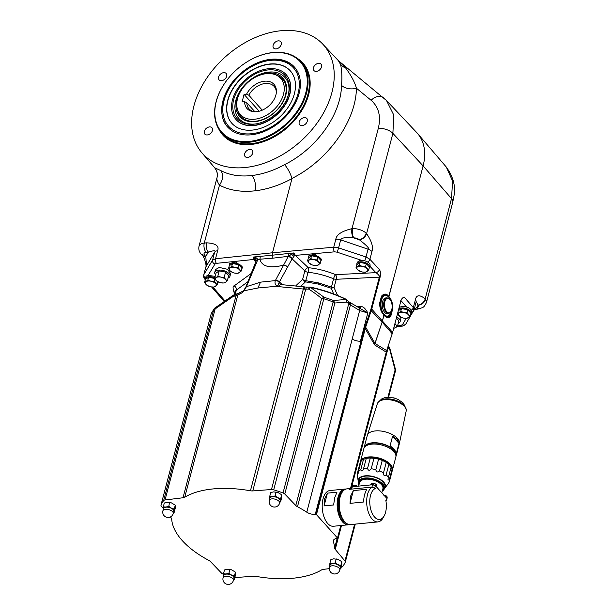 <?xml version="1.0" encoding="UTF-8"?>
<svg xmlns="http://www.w3.org/2000/svg" width="615" height="615" viewBox="0 0 615 615"><rect width="100%" height="100%" fill="white"/><g stroke="black" fill="none" stroke-linecap="round" stroke-linejoin="round"><path stroke-width="0.92" d="M388.603 313.458L387.173 313.596A7.857 4.097 -95.6 0 1 384.675 312.389A7.857 4.097 -95.6 0 1 382.284 303.795A7.857 4.097 -95.6 0 1 385.636 297.968L387.066 297.829A7.857 4.097 84.4 0 0 383.714 303.656A7.857 4.097 84.4 0 0 386.097 312.251A7.857 4.097 84.4 0 0 388.603 313.458C394.3 311.259 392.439 302.603 389.864 299.136L387.066 297.829M390.417 299.859A10.355 5.404 -95.6 0 0 388.688 297.076A10.355 5.404 84.4 0 0 381.438 300.258A10.355 5.404 84.4 0 0 384.121 314.496L384.175 314.665C383.476 314.672 387.927 319.546 390.725 314.611L392.316 308.553C392.808 301.05 388.434 295.853 388.788 297.068L388.703 296.868C389.787 298.252 386.412 290.534 381.454 296.207A5.612 3.928 -148.1 0 0 381.907 296.976L380.316 303.034C379.916 310.783 384.467 315.726 384.021 314.496L384.106 314.696C383.26 314.849 388.08 320.723 391.009 315.395A5.612 3.959 31.3 0 1 390.725 314.611A11.424 5.958 -95.6 0 0 392.316 308.553A5.612 1.238 2.8 0 0 392.747 308.768C393.339 300.85 388.419 295.377 388.765 296.93L388.642 296.907C389.48 297.337 385.305 291.856 381.907 296.976A11.424 5.958 84.4 0 0 380.316 303.034A5.612 1.268 -177.8 0 1 379.716 302.834C379.317 311.367 384.659 316.21 384.044 314.634L384.121 314.496A10.355 5.404 -95.6 0 0 391.494 310.821M386.504 100.537L416.747 132.586A56.088 39.037 138 0 1 417.631 133.563A56.088 39.037 138 0 1 423.105 165.896L388.788 297.068M414.272 309.038L416.609 307.685L418.1 305.186A6.734 4.997 -36.4 0 0 425.58 299.305L425.211 298.844C419.607 294.485 416.332 294.808 415.371 299.805L413.326 307.608L413.88 310.252A3.367 2.89 -149.3 0 1 413.611 310.898L413.611 310.898A3.367 2.89 -149.3 0 1 411.397 312.197M401.026 300.328L402.149 298.344L404.063 296.93L401.111 300.012L392.631 332.338L386.282 352.018L382.838 365.156M414.064 309.814L416.117 302.011A6.734 3.321 -165.3 0 0 415.371 299.805M217.625 250.736C219.378 245.923 215.665 243.286 206.502 242.833A6.734 3.613 -96.4 0 0 208.37 252.073L205.756 256.455A6.734 4.743 139 0 1 202.158 255.202C204.134 256.317 206.986 266.141 205.764 267.171L205.764 267.171A6.734 3.321 -165.3 0 1 205.948 266.733L214.65 252.173A6.734 3.321 14.7 0 1 217.625 250.736L215.527 258.731L212.559 260.145L214.65 252.173C216.288 250.32 214.189 250.29 208.37 252.073L206.14 252.327A4.49 2.214 -165.3 0 0 204.534 255.048L205.756 256.455C206.409 263.289 206.479 266.718 205.948 266.733L203.719 274.974C203.565 277.081 203.926 278.464 204.803 279.133L205.31 279.71M292.748 253.234L293.916 252.934L295.346 255.402A3.367 2.183 133.5 0 0 294.531 255.656L292.748 253.234L288.058 256.778A3.367 2.191 28.5 0 1 292.102 258.838L294.531 255.656L293.916 252.934L272.43 255.179L272.499 252.78L291.964 178.611C279.556 185.323 267.21 189.397 254.941 190.827C241.411 192.303 229.587 190.412 219.47 185.153C223.184 179.618 223.622 174.768 220.8 170.601C229.672 175.206 240.042 176.843 251.927 175.521A11.216 6.019 -96.5 0 1 254.941 190.827M353.64 237.867C340.695 236.76 341.217 239.404 340.687 239.896L368.039 249.175A6.734 3.321 14.7 0 1 371.944 251.489L369.899 259.284L365.994 256.978L368.039 249.175C370.076 249.014 367.224 245.908 359.483 239.85L353.64 237.867A6.734 3.359 -95.4 0 1 351.995 228.657L378.294 128.404C381.169 116.389 378.779 107.025 371.122 100.306L356.431 88.237C354.809 82.272 351.173 75.453 345.507 67.788A11.216 10.355 -20.9 0 1 340.602 64.529C341.902 70.779 342.201 77.713 341.517 85.316A11.216 6.65 -178.1 0 0 356.431 88.237C355.97 121.332 327.933 160.561 291.964 178.419L291.964 178.611M371.944 251.489C373.459 247.115 371.675 241.165 366.594 233.631L366.14 233.17A6.734 4.328 -46.8 0 1 359.268 239.727A4.49 2.214 -165.3 0 0 353.894 237.905A6.734 3.052 -92.1 0 1 352.703 228.611L351.995 228.657C341.917 231.071 336.528 234.592 335.828 239.227L333.737 247.199L272.499 252.78L215.527 258.731A3.367 1.822 -96 0 0 216.434 263.351L214.95 264.058L208.162 275.343L215.158 276.396M335.828 239.227A6.734 3.321 -165.3 0 1 340.687 239.896L338.596 247.853L333.737 247.199A3.367 1.691 -95.2 0 0 334.568 251.835L295.346 255.402L308.269 267.671C317.717 268.694 326.819 271.015 335.582 274.644L375.865 272.66C376.395 272.737 380.462 276.212 379.332 277.165L336.228 279.287A3.367 1.53 87.2 0 0 335.582 274.644A3.367 0.83 112.7 0 0 333.545 278.772A3.367 1.661 -165.3 0 0 336.228 279.287L334.053 287.582A3.367 1.661 14.7 0 1 331.37 287.067L318.539 282.915L305.863 280.717A3.367 1.661 14.7 0 1 302.634 279.364L295.992 285.606M369.884 266.226L375.865 272.66A3.367 2.314 -42.9 0 0 379.409 269.524C380.624 271.469 380.831 274.098 380.032 277.419L371.721 309.084L392.693 332.523L392.293 333.86L382.123 322.06L375.027 343.478L386.704 350.604L386.343 352.211L374.812 345.023A22.44 17.812 121.4 0 1 375.027 343.478L374.966 343.416A22.44 12.5 150.2 0 0 374.381 344.546L374.812 345.023M393.462 278.887L388.642 296.907M361.19 341.179L364.987 326.919L370.637 310.129L382.069 321.999A22.44 15.398 137.1 0 0 382.469 320.661L384.021 314.496M341.194 567.184L341.279 567.168A3.367 1.661 -165.3 0 0 342.678 566.53A96.755 47.739 14.7 0 0 345.261 562.21A3.367 1.661 -165.3 0 0 345.315 562.064A3.367 1.661 -165.3 0 0 344.969 560.995L335.237 549.395A5.612 2.768 14.7 0 1 334.622 548.057A83.579 41.236 14.7 0 0 333.407 541.807A7.857 3.875 14.7 0 1 333.353 540.593A7.857 3.875 14.7 0 1 336.836 538.433L337.489 538.025L316.456 514.624L315.234 514.401A7.857 3.875 14.7 0 1 306.777 512.187A83.579 41.236 14.7 0 0 297.483 506.737A5.612 2.768 14.7 0 1 295.792 505.507L284.783 494.03A3.367 1.661 -165.3 0 0 283.023 492.961L333.138 301.927A3.367 0.561 -69.8 0 0 333.368 300.435A95.971 47.355 -165.3 0 0 324.136 297.306L310.752 287.62M411.258 310.175A3.367 2.375 139 0 0 413.326 307.608L404.063 296.93L400.78 300.389M392.547 332.654L401.111 300.012M234.992 294.178L234.269 293.032C232.731 288.258 232.701 285.867 234.184 285.867L251.212 273.452M229.326 264.811L229.656 263.566L235.353 261.836L242.441 267.002L242.133 268.171A6.619 3.267 -165.3 0 0 236.56 263.328A6.619 3.267 -165.3 0 0 229.326 264.811A6.619 3.267 -165.3 0 0 229.326 265.672M228.011 278.088A7.857 3.875 -165.3 0 0 229.949 276.296L230.64 273.667L227.435 269.285L219.286 267.433L215.473 269.585L214.758 272.314A7.857 3.875 -165.3 0 0 215.573 274.82M208.162 275.343L207.885 275.405A6.619 3.267 -165.3 0 0 205.81 277.058L205.418 278.564A6.619 3.267 -165.3 0 0 205.418 279.425M217.841 282.623A6.619 3.267 -165.3 0 0 218.217 281.947M214.781 277.849A6.619 3.267 -165.3 0 0 205.418 278.564M213.828 278.303A5.051 2.491 -165.3 0 0 209.892 277.519M214.781 278.495L208.585 277.257L205.379 279.456L204.618 282.339L207.832 280.14L210.876 281.193L214.143 281.401L217.256 284.86L214.051 287.059L210.776 286.851A5.612 2.768 -165.3 0 0 211.145 286.913A5.612 2.768 -165.3 0 0 215.542 286.382A5.612 2.768 14.7 0 0 215.588 283.553A5.612 2.768 14.7 0 0 210.876 281.193A5.612 2.768 -165.3 0 0 206.117 281.662A5.612 2.768 14.7 0 0 206.063 284.484L204.618 282.339M217.256 284.86L217.818 281.762M208.585 277.257L207.832 280.14M214.866 278.649L214.143 281.401M209.108 286.375L206.063 284.484A5.612 2.768 14.7 0 0 209.131 286.382L209.077 286.367M210.776 286.851A5.612 2.768 14.7 0 1 209.131 286.382M253.172 257.062L260.091 256.386A3.367 1.814 -95.3 0 1 259.807 259.215L257.939 259.346L255.786 257.47L253.172 257.062L254.472 259.53A3.367 2.491 -36.9 0 0 253.726 259.461L253.172 257.062M292.286 258.669A3.367 2.014 -146.9 0 0 288.32 256.34L272.114 258.262L272.43 255.179L260.091 256.386M255.786 257.47A3.367 1.614 -52.3 0 0 255.363 260.053L254.472 259.53L254.195 257.116M255.363 260.053L256.132 261.029M257.67 260.137A3.367 2.076 21.5 0 0 256.063 261.16L256.14 260.898A3.367 2.322 12.1 0 1 257.939 259.346L246.431 286.675A3.367 1.707 -153 0 0 245.7 287.213L243.809 290.38A3.367 0.392 -144.3 0 1 243.871 290.357L242.279 292.725A83.579 41.236 -165.3 0 0 237.767 295.108L235.991 295.807A4.49 2.252 -101.5 0 1 237.382 293.793L235.107 294.331A3.367 2.468 -116.3 0 0 234.576 294.5A3.367 2.468 -116.3 0 0 234.338 294.639L233.262 295.285A3.367 0.723 -122.2 0 0 233.2 295.308L214.85 308.015A3.367 3.367 0 0 0 214.151 308.722A3.367 2.875 -143.7 0 1 214.82 308.1M223.429 574.218A96.755 47.739 14.7 0 1 223.291 574.172A3.367 1.661 -165.3 0 1 221.531 573.103L210.522 561.626A5.612 2.768 14.7 0 0 208.831 560.396A83.579 41.236 14.7 0 1 171.685 519.075A5.612 2.768 14.7 0 0 171.07 517.738L170.409 516.946M359.045 307.784A3.367 1.607 89.7 0 0 359.706 306.554L360.821 306.624C363.127 306.347 365.456 308.484 367.808 313.02L359.667 310.521L348.69 303.871A4.49 3.083 -45.1 0 0 348.128 301.15L346.76 299.789L346.906 302.096L334.898 302.995A3.367 1.661 -165.3 0 0 333.138 301.927A96.755 47.739 -165.3 0 0 323.828 298.767L273.713 489.801A3.367 1.661 -165.3 0 0 271.476 489.517L252.78 490.916A5.612 2.768 14.7 0 1 250.436 490.778A83.579 41.236 -165.3 0 0 184.746 497.22A5.612 2.768 14.7 0 1 183.009 497.758L165.035 499.964A3.367 1.661 -165.3 0 0 163.636 500.602L213.751 309.568A3.367 2.875 -143.7 0 1 214.151 308.722L211.322 313.458A3.367 3.367 0 0 0 211.114 314.034A3.367 1.661 -165.3 0 0 211.091 314.18M273.713 489.801A96.755 47.739 14.7 0 1 283.023 492.961M234.784 577.616A3.367 1.661 -165.3 0 0 234.83 577.608L253.534 576.217A5.612 2.768 14.7 0 1 255.878 576.355A83.579 41.236 -165.3 0 0 321.568 569.913A5.612 2.768 14.7 0 1 323.298 569.375L329.325 568.637M235.107 294.331L233.285 296.368L215.15 308.93A3.367 1.661 -165.3 0 0 213.751 309.568A96.755 47.739 -165.3 0 0 211.168 313.888L161.053 504.923A3.367 1.661 -165.3 0 0 160.999 505.069A3.367 1.661 -165.3 0 0 161.338 506.137L163.183 508.328M161.053 504.923A96.755 47.739 14.7 0 1 163.636 500.602M277.995 492.523L281.662 494.76L281.608 498.027L280.594 501.901L280.648 498.634L277.819 497.696L275.205 495.913L272.345 496.605L269.708 496.451L270.723 492.577L273.583 491.885L277.972 492.515A5.612 2.768 -165.3 0 0 277.972 492.515A5.612 2.768 -165.3 0 0 275.958 491.985A5.612 2.768 -165.3 0 0 275.897 491.969M338.142 559.45L341.832 561.695L341.779 564.962L340.756 568.837L340.818 565.577L337.981 564.632L335.375 562.848L332.515 563.54L329.878 563.386L330.893 559.512L333.753 558.82L338.165 559.458A5.612 2.768 -165.3 0 0 338.142 559.45A5.612 2.768 -165.3 0 0 336.128 558.92A5.612 2.768 -165.3 0 0 336.067 558.912M231.755 569.897L235.422 572.135L235.368 575.402L234.353 579.276L234.407 576.009L231.578 575.071L228.964 573.288L226.105 573.98L223.468 573.826L224.483 569.951L227.342 569.259L231.732 569.89A5.612 2.768 -165.3 0 0 231.732 569.89A5.612 2.768 -165.3 0 0 229.718 569.359A5.612 2.768 -165.3 0 0 229.656 569.352M171.562 502.947L175.252 505.199L175.198 508.459L174.183 512.341L174.237 509.074L171.408 508.128L168.794 506.345L165.935 507.037L163.298 506.883L164.313 503.009L167.172 502.317L171.585 502.955A5.612 2.768 -165.3 0 0 171.562 502.947A5.612 2.768 -165.3 0 0 169.548 502.417A5.612 2.768 -165.3 0 0 169.486 502.409M271.476 489.517L321.599 298.483L324.136 297.306L323.828 298.767A3.367 1.661 -165.3 0 0 321.599 298.483C316.594 294.37 312.266 291.241 308.622 289.096L304.087 289.111L277.926 286.559L280.517 284.691M288.058 256.778L275.343 280.609C274.567 282.969 275.182 284.837 277.18 286.206L277.926 286.559L277.934 285.491A3.367 2.014 120 0 0 277.18 286.206L257.916 287.997L244.024 290.764L242.279 292.725L243.209 291.026L237.382 293.793M183.009 497.758L235.991 295.807L233.285 296.368A3.367 0.723 -122.2 0 1 233.2 295.308L235.514 294.178M165.035 499.964L215.15 308.93L214.958 308.015M160.999 505.069L211.114 314.034A3.367 1.661 -165.3 0 1 211.168 313.888A3.367 2.914 -154.8 0 1 211.322 313.458M243.801 290.434L243.809 290.38A3.367 0.392 -144.3 0 0 244.024 290.764L246.431 286.675L260.522 282.147L257.916 287.997M300.82 286.29L305.455 281.862L308.069 272.284C316.879 273.229 325.373 275.389 333.545 278.772L331.193 288.212L318.255 284.061L305.455 281.862A3.367 2.552 -133 0 1 302.634 279.364L304.848 270.931A3.367 1.661 -165.3 0 0 308.069 272.284A3.367 0.815 96 0 0 308.269 267.671A3.367 2.183 133.5 0 0 304.848 270.931L292.102 258.838L279.172 282.346A3.367 2.345 -157.2 0 0 275.343 280.609L260.522 282.147M280.325 284.507A3.367 2.314 128.4 0 1 279.902 282.485L279.418 282.147A3.367 2.191 -151.3 0 0 275.597 280.063M279.172 282.346L277.934 285.491M279.902 282.485L282.508 284.553M308.376 257.055L308.676 255.917L314.411 254.08L321.507 259.199L321.184 260.414A6.619 3.267 -165.3 0 0 315.61 255.579A6.619 3.267 -165.3 0 0 308.376 257.055A6.619 3.267 -165.3 0 0 308.384 257.916M369.284 267.771A6.619 3.267 -165.3 0 0 369.661 267.071L370.053 265.557A6.619 3.267 14.7 0 0 367.009 261.675A6.619 3.267 14.7 0 0 359.975 260.414L357.238 262.236L356.854 263.712A6.619 3.267 -165.3 0 0 356.854 264.573M272.114 258.262L259.807 259.215C262.005 266.664 269.939 268.632 283.607 265.119A3.367 2.191 -151.5 0 1 287.566 267.187M315.733 514.371L361.166 341.179L361.889 341.433L365.671 327.203L371.721 309.084L371.022 308.83L379.332 277.165L380.032 277.419M297.483 506.737L350.389 305.063A4.49 1.684 -61.9 0 0 350.12 302.542L359.237 307.907A4.49 2.168 -57 0 1 359.667 310.521L352.203 338.988A7.857 3.875 14.7 0 1 352.203 338.988A7.857 3.875 -165.3 0 0 360.413 341.217L361.043 341.187L315.234 514.401M337.627 295.5L334.053 287.582L331.193 288.212L333.661 293.947M333.43 526.255A17.95 9.363 -95.6 0 1 324.197 517.407A17.95 9.363 -95.6 0 1 323.06 498.803A17.95 9.363 -95.6 0 1 329.924 490.532L344.877 489.063A17.95 9.363 -95.6 0 1 345.938 489.071L344.877 489.063A17.95 9.363 -95.6 0 0 338.012 497.343A17.95 9.363 -95.6 0 0 339.149 515.939A17.95 9.363 -95.6 0 0 348.382 524.787L333.43 526.255M306.777 512.187L352.218 338.996A7.857 3.875 -165.3 0 0 360.667 341.21M359.514 308.084A3.367 1.814 97.5 0 0 360.821 306.624M359.237 307.907L367.808 313.02L360.413 341.217M348.128 301.15L349.043 301.888A4.49 2.36 -55.5 0 1 349.551 304.556M347.037 300.128A3.367 2.791 149.8 0 0 346.122 299.52L333.368 300.435L334.898 302.995L284.783 494.03M295.792 505.507L348.69 303.871L346.906 302.096A3.367 2.806 -87.9 0 0 345.768 299.697M309.13 287.243L310.575 287.128C323.021 289.88 334.745 293.855 345.745 299.075L346.122 299.52C334.944 294.208 323.006 290.157 310.321 287.359A3.367 3.044 48.8 0 0 309.13 287.243L308.622 289.096A3.367 2.291 -58.8 0 1 310.744 287.805M252.78 490.916L305.693 289.211A4.49 2.314 -92.2 0 1 307.538 287.136L309.699 287.051M333.622 504.969L334.737 497.658L336.966 492.2L327.441 493.138L324.712 498.642L324.097 505.899L333.622 504.969M344.339 521.328A17.727 9.248 -95.6 0 1 344.269 521.251A17.727 9.248 -95.6 0 1 340.026 497.274A17.727 9.248 -95.6 0 1 341.533 493.338A17.727 9.248 -95.6 0 1 341.586 493.245M346.968 488.856A17.95 9.363 84.4 0 0 341.632 493.145A17.95 9.363 84.4 0 0 340.103 497.135A17.95 9.363 84.4 0 0 344.408 521.412A17.95 9.363 84.4 0 0 350.473 524.587L377.902 521.897A17.95 9.363 -95.6 0 1 368.677 513.041A17.95 9.363 -95.6 0 1 367.539 494.445A17.95 9.363 -95.6 0 1 371.898 487.111L349.036 489.356L351.027 488.456L346.968 488.856M351.273 489.14L352.318 486.734L372.705 484.735L371.898 487.111L375.25 488.541A15.706 8.195 84.4 0 0 371.183 510.796A15.706 8.195 84.4 0 0 384.26 515.724L383.237 517.607A17.95 9.363 -95.6 0 1 377.902 521.897M363.334 502.055L364.457 494.744L366.686 489.286L353.348 490.593L350.619 496.105L350.004 503.362L363.334 502.055M351.457 488.441L351.027 488.456M352.318 486.734L351.703 489.094M384.26 515.724A15.706 8.195 84.4 0 0 385.813 500.295L385.997 501.325M372.083 487.095L375.25 488.541M372.705 484.735L375.388 485.65L374.766 488.002M371.091 484.897A3.083 1.522 -165.3 0 1 375.965 486.111A3.083 1.522 -165.3 0 1 376.303 486.665L375.388 485.65M376.303 486.665L386.912 498.465L386.297 500.825M386.643 499.495A3.083 1.522 -165.3 0 0 387.012 498.896A3.083 1.522 -165.3 0 0 386.627 497.973A3.083 1.522 -165.3 0 0 385.997 497.45M382.269 491.116A13.461 6.642 -165.3 0 0 384.367 488.618A13.461 6.642 -165.3 0 0 382.884 484.205L382.668 483.959A13.461 6.642 -165.3 0 0 368.723 478.016A13.461 6.642 -165.3 0 0 358.33 481.783A13.461 6.642 -165.3 0 0 358.937 484.997M382.884 484.205L383.122 482.229M382.668 483.959L383.168 482.075A13.461 6.642 -165.3 0 0 369.223 476.133A13.461 6.642 -165.3 0 0 358.822 479.9L358.33 481.783A14.022 6.919 14.7 0 1 358.214 481.214A14.022 6.919 14.7 0 1 367.847 475.749A14.022 6.919 14.7 0 1 383.752 482.145A14.022 6.919 14.7 0 1 384.752 488.179A14.022 6.919 14.7 0 1 384.375 488.602L384.867 486.734A13.461 6.642 -165.3 0 0 383.383 482.314M358.214 481.214L357.284 475.003A16.544 8.164 14.7 0 1 357.369 473.281A16.544 8.164 14.7 0 1 357.423 473.096C357.876 474.565 358.214 473.996 358.445 471.39A16.544 8.164 14.7 0 1 360.79 469.783C361.643 471.651 362.55 471.367 363.503 468.93A16.544 8.164 14.7 0 1 367.524 468.538C368.423 470.79 369.653 470.867 371.206 468.761A16.544 8.164 14.7 0 1 375.827 469.683C376.403 472.212 377.625 472.627 379.493 470.929A16.544 8.164 14.7 0 1 383.476 472.927C383.445 475.541 384.329 476.187 386.143 474.849A16.544 8.164 14.7 0 1 387.427 476.102A16.544 8.164 14.7 0 1 388.419 477.386L388.273 477.878M360.959 461.788L360.175 462.603L357.423 473.096L358.168 473.258M371.206 468.761L373.958 458.267L370.276 458.044L367.524 468.538M370.276 458.044A16.544 8.164 -165.3 0 0 366.256 458.436L363.542 459.29L360.79 469.783M363.503 468.93L366.256 458.436M392.078 471.374A16.544 8.164 -165.3 0 0 392.132 471.182A16.544 8.164 -165.3 0 0 392.124 468.984L391.171 466.893A16.544 8.164 -165.3 0 0 390.487 465.962A16.544 8.164 -165.3 0 0 390.179 465.609A16.544 8.164 -165.3 0 0 388.895 464.356L386.228 462.434A16.544 8.164 -165.3 0 0 382.246 460.435L378.586 459.19A16.544 8.164 -165.3 0 0 373.958 458.267M364.657 458.844A15.875 7.834 14.7 0 1 364.757 458.805A15.875 7.834 14.7 0 1 389.756 465.101A15.875 7.834 14.7 0 1 390.048 465.44L390.487 465.962M363.542 459.29A16.544 8.164 -165.3 0 0 361.197 460.896L358.445 471.39M391.171 466.893L388.419 477.386C387.658 479.885 387.973 480.584 389.372 479.477A16.544 8.164 14.7 0 1 389.38 481.676A16.544 8.164 14.7 0 1 389.326 481.868L388.357 483.39M387.973 484.028L388.311 483.567M389.372 479.477L392.124 468.984M386.143 474.849L388.895 464.356M386.228 462.434L383.476 472.927M379.493 470.929L382.246 460.435M378.586 459.19L375.827 469.683M389.726 465.063A15.137 7.465 -165.3 0 0 389.287 464.548A15.137 7.465 -165.3 0 0 365.225 458.636M369.331 457.891A15.144 7.472 14.7 0 1 386.52 462.395M360.305 462.48A16.544 8.164 14.7 0 1 360.436 461.611A16.544 8.164 14.7 0 1 378.509 457.914A16.544 8.164 14.7 0 1 392.447 470.006A16.544 8.164 14.7 0 1 392.247 470.583M360.436 461.611L363.803 448.773A16.544 8.164 14.7 0 1 381.877 445.076A16.544 8.164 14.7 0 1 395.814 457.168L392.447 470.006M364.364 447.52A16.321 8.057 14.7 0 1 377.226 443.154A16.321 8.057 14.7 0 1 393.961 450.48A16.321 8.057 14.7 0 1 395.929 455.807M364.026 448.127A16.544 8.164 14.7 0 1 364.149 447.451A16.544 8.164 14.7 0 1 377.057 442.831A16.544 8.164 14.7 0 1 394.2 450.272A16.544 8.164 14.7 0 1 396.16 455.846A16.544 8.164 14.7 0 1 395.929 456.491M390.11 445.698L394.384 449.565L396.506 452.817L398.981 443.377L397.09 439.271L392.585 436.258L390.11 445.698M396.16 455.846L399.281 443.953A16.544 8.164 -165.3 0 0 399.327 443.761A16.544 8.164 -165.3 0 0 397.321 438.38A16.544 8.164 -165.3 0 0 375.327 430.923A16.544 8.164 -165.3 0 0 367.324 435.366A16.544 8.164 -165.3 0 0 367.27 435.558L364.149 447.451M398.981 443.377L392.585 436.258M393.17 397.797A3.475 1.714 14.7 0 1 395.253 398.343M372.875 483.221C375.188 483.536 376.395 484.274 376.503 485.443A2.829 1.399 -165.3 0 0 376.149 484.597A2.829 1.399 -165.3 0 0 372.782 483.305L372.552 483.928A2.944 1.453 14.7 0 0 371.791 484.005L372.021 483.375A2.829 1.399 -165.3 0 0 371.045 484.013L370.63 484.943M372.598 483.805L372.175 483.336M354.079 485.112L353.925 485.15A2.829 1.399 -165.3 0 1 357.107 486.265A2.606 1.284 -165.3 0 0 354.079 485.112L353.694 485.781A2.944 1.453 14.7 0 0 352.933 485.85L353.164 485.227A2.829 1.399 -165.3 0 0 352.187 485.858L351.542 487.326A3.083 1.522 -165.3 0 0 351.565 488.026M353.933 486.58A3.083 1.522 -165.3 0 0 351.542 487.326M353.74 485.658L353.164 485.227A2.606 1.284 -165.3 0 0 353.141 485.235M350.004 503.362L353.348 490.593M327.441 493.138L324.097 505.899M320.807 261.114A6.619 3.267 -165.3 0 0 321.184 260.414M319.316 258.623A5.051 2.491 -165.3 0 0 318.77 258.016M316.794 256.793A5.051 2.491 -165.3 0 0 312.858 256.009M320.223 263.351L320.976 260.468L317.863 257.009L311.551 255.748L308.338 257.946L307.585 260.829L310.79 258.631L313.842 259.684L317.109 259.891L320.223 263.351L317.009 265.549L313.742 265.342A5.612 2.768 -165.3 0 0 314.111 265.403A5.612 2.768 -165.3 0 0 318.509 264.873A5.612 2.768 14.7 0 0 318.555 262.044A5.612 2.768 14.7 0 0 313.842 259.684A5.612 2.768 -165.3 0 0 309.076 260.153A5.612 2.768 14.7 0 0 309.03 262.982L307.585 260.829M311.551 255.748L310.79 258.631M317.863 257.009L317.109 259.891M313.742 265.342A5.612 2.768 14.7 0 1 312.089 264.881L309.03 262.982A5.612 2.768 14.7 0 0 312.089 264.881L312.043 264.857M369.661 267.071A6.619 3.267 -165.3 0 0 364.088 262.228A6.619 3.267 -165.3 0 0 356.854 263.712M367.785 265.28A5.051 2.491 -165.3 0 0 367.24 264.673M365.264 263.451A5.051 2.491 -165.3 0 0 361.328 262.667M368.693 270.008L369.454 267.125L366.34 263.666L360.021 262.405L356.815 264.604L356.062 267.479L359.268 265.288L362.312 266.341L365.587 266.549L368.693 270.008L365.487 272.207L362.22 271.991A5.612 2.768 -165.3 0 0 362.589 272.061A5.612 2.768 -165.3 0 0 366.978 271.53A5.612 2.768 14.7 0 0 367.032 268.701A5.612 2.768 14.7 0 0 362.312 266.341A5.612 2.768 -165.3 0 0 357.553 266.802A5.612 2.768 14.7 0 0 357.507 269.631L356.062 267.479M360.021 262.405L359.268 265.288M366.34 263.666L365.587 266.549M360.544 271.522L357.507 269.631A5.612 2.768 14.7 0 0 360.567 271.53L360.521 271.515M362.22 271.991A5.612 2.768 14.7 0 1 360.567 271.53M246.961 285.575L245.7 287.213M389.28 347.267A3.367 1.93 146.1 0 0 389.141 346.991L389.995 348.928A3.367 1.199 163.1 0 1 389.679 349.681L387.673 346.968M235.868 291.31L235.553 292.225A3.367 1.814 -163.9 0 1 235.952 291.664L236.252 290.203C236.091 289.534 235.43 290.48 234.269 293.032L235.76 291.233M247.953 281.67L236.252 290.203C236.614 288.366 235.922 286.928 234.184 285.867M395.107 369.115L395.084 369.961A3.367 1.661 14.7 0 1 395.43 371.029A3.367 1.661 14.7 0 1 395.376 371.176M389.072 346.898L389.141 346.991A3.367 1.93 146.1 0 0 389.072 346.898L395.084 369.961L387.919 397.29M351.227 488.448L388.142 347.759A4.49 3.152 -38.8 0 0 388.226 346.307M281.662 494.76L280.648 498.634M279.879 502.14L280.594 501.901M269.708 496.451L269.647 499.718M275.958 491.985L275.205 495.913M279.971 501.786A5.612 2.768 -165.3 0 0 280.509 500.687A5.612 2.768 -165.3 0 0 277.819 497.696A5.612 2.768 -165.3 0 0 272.345 496.605A5.612 2.768 -165.3 0 0 269.57 498.504A5.612 2.768 -165.3 0 0 269.662 499.08M269.885 498.242A5.327 2.629 14.7 0 1 274.044 496.759A5.327 2.629 14.7 0 1 279.564 499.149A5.327 2.629 14.7 0 1 280.194 500.948L279.633 503.07A5.327 2.629 -165.3 0 0 279.002 501.279A5.327 2.629 -165.3 0 0 271.922 498.873A5.327 2.629 -165.3 0 0 269.324 500.372L269.885 498.242M341.832 561.695L340.818 565.577M340.049 569.075L340.756 568.837M329.878 563.386L329.817 566.653M336.128 558.92L335.375 562.848M340.141 568.721A5.612 2.768 -165.3 0 0 340.679 567.63A5.612 2.768 -165.3 0 0 337.981 564.632A5.612 2.768 -165.3 0 0 332.515 563.54A5.612 2.768 -165.3 0 0 329.74 565.439A5.612 2.768 -165.3 0 0 329.832 566.015M330.055 565.185A5.327 2.629 14.7 0 1 334.206 563.694A5.327 2.629 14.7 0 1 339.734 566.092A5.327 2.629 14.7 0 1 340.364 567.891L339.803 570.013A5.327 2.629 -165.3 0 0 339.173 568.214A5.327 2.629 -165.3 0 0 332.092 565.815A5.327 2.629 -165.3 0 0 329.494 567.307L330.055 565.185M235.422 572.135L234.407 576.009M233.639 579.515L234.353 579.276M223.468 573.826L223.406 577.093M229.718 569.359L228.964 573.288M233.731 579.161A5.612 2.768 -165.3 0 0 234.269 578.069A5.612 2.768 -165.3 0 0 231.578 575.071A5.612 2.768 -165.3 0 0 226.105 573.98A5.612 2.768 -165.3 0 0 223.33 575.878A5.612 2.768 -165.3 0 0 223.422 576.455M223.645 575.617A5.327 2.629 14.7 0 1 227.804 574.133A5.327 2.629 14.7 0 1 233.323 576.532A5.327 2.629 14.7 0 1 233.954 578.323L233.393 580.445A5.327 2.629 -165.3 0 0 232.762 578.654A5.327 2.629 -165.3 0 0 225.682 576.247A5.327 2.629 -165.3 0 0 223.084 577.746L223.645 575.617M175.252 505.199L174.237 509.074M173.468 512.579L174.183 512.341M163.298 506.883L163.236 510.15M169.548 502.417L168.794 506.345M173.561 512.218A5.612 2.768 -165.3 0 0 174.099 511.127A5.612 2.768 -165.3 0 0 171.408 508.128A5.612 2.768 -165.3 0 0 165.935 507.037A5.612 2.768 -165.3 0 0 163.16 508.943A5.612 2.768 -165.3 0 0 163.252 509.52M163.475 508.682A5.327 2.629 14.7 0 1 167.634 507.191A5.327 2.629 14.7 0 1 173.153 509.589A5.327 2.629 14.7 0 1 173.784 511.388L173.222 513.51A5.327 2.629 -165.3 0 0 172.592 511.711A5.327 2.629 -165.3 0 0 165.512 509.312A5.327 2.629 -165.3 0 0 162.913 510.804L163.475 508.682M241.757 268.87A6.619 3.267 -165.3 0 0 242.133 268.171M240.257 266.38A5.051 2.491 -165.3 0 0 239.712 265.765M237.736 264.55A5.051 2.491 -165.3 0 0 233.8 263.766M241.165 271.107L241.926 268.225L238.812 264.765L232.493 263.504L229.287 265.703L228.534 268.578L231.74 266.387L234.784 267.44L238.059 267.648L241.165 271.107L237.959 273.306L234.692 273.091A5.612 2.768 -165.3 0 0 235.061 273.16A5.612 2.768 -165.3 0 0 239.45 272.63A5.612 2.768 14.7 0 0 239.504 269.8A5.612 2.768 14.7 0 0 234.784 267.44A5.612 2.768 -165.3 0 0 230.025 267.902A5.612 2.768 14.7 0 0 229.979 270.731L228.534 268.578M232.493 263.504L231.74 266.387M238.812 264.765L238.059 267.648M233.016 272.622L229.979 270.731A5.612 2.768 14.7 0 0 233.039 272.63L232.993 272.614M234.692 273.091A5.612 2.768 14.7 0 1 233.039 272.63M229.949 276.296A7.857 3.875 -165.3 0 0 226.635 271.845A7.857 3.875 -165.3 0 0 218.586 270.108A7.857 3.875 -165.3 0 0 214.758 272.314M214.666 278.28L216.042 273.045L219.248 270.846L225.567 272.107L228.672 275.566L227.296 280.809L225.636 279.502A5.612 2.768 -165.3 0 0 220.923 277.142L217.871 276.089L216.157 277.603A5.612 2.768 -165.3 0 0 216.111 280.432A5.612 2.768 -165.3 0 0 219.171 282.331A5.612 2.768 -165.3 0 0 220.823 282.792L224.091 283.008L225.582 282.331A5.612 2.768 -165.3 0 0 225.636 279.502L224.191 277.35L220.923 277.142A5.612 2.768 -165.3 0 0 216.157 277.603L214.666 278.28L216.111 280.432L219.171 282.331M220.823 282.792A5.612 2.768 -165.3 0 0 221.192 282.862L221.192 282.862A5.612 2.768 -165.3 0 0 225.582 282.331L227.296 280.809M219.248 270.846L217.871 276.089M225.567 272.107L224.191 277.35M410.751 313.904A6.619 3.267 -165.3 0 0 411.127 313.204L411.527 311.697A6.619 3.267 14.7 0 0 408.475 307.808A6.619 3.267 14.7 0 0 401.449 306.547L399.258 307.485M398.228 323.329A7.857 3.875 -165.3 0 0 400.173 321.537L400.888 318.801L400.619 317.071L397.528 313.619L400.734 311.421L403.786 312.474L407.053 312.681L410.159 316.141L406.953 318.339L403.686 318.132A5.612 2.768 -165.3 0 0 404.055 318.193A5.612 2.768 -165.3 0 0 408.445 317.663A5.612 2.768 14.7 0 0 408.498 314.834A5.612 2.768 14.7 0 0 403.786 312.474A5.612 2.768 -165.3 0 0 399.02 312.943A5.612 2.768 14.7 0 0 398.974 315.764A5.612 2.768 14.7 0 0 402.033 317.663L400.642 317.079M398.143 314.672L397.474 314.288M411.127 313.204A6.619 3.267 -165.3 0 0 406.515 308.661A6.619 3.267 -165.3 0 0 398.866 308.976M409.259 311.413A5.051 2.491 -165.3 0 0 408.714 310.806M406.73 309.583A5.051 2.491 -165.3 0 0 402.802 308.799M410.159 316.141L410.92 313.258L407.807 309.799L401.495 308.538L398.435 310.637M401.495 308.538L400.734 311.421M407.807 309.799L407.053 312.681M403.686 318.132A5.612 2.768 14.7 0 1 402.033 317.663L401.987 317.648M400.173 321.537A7.857 3.875 -165.3 0 0 396.752 317.033M396.467 318.116L398.889 320.807L397.513 326.05L395.852 324.743A5.612 2.768 -165.3 0 0 394.938 323.944M393.808 328.264L395.799 327.572A5.612 2.768 -165.3 0 0 395.852 324.743L395.022 323.644M393.823 328.202A5.612 2.768 -165.3 0 0 395.799 327.572L397.513 326.05M364.987 326.919L365.671 327.203L374.966 343.416L382.123 322.06A22.44 15.821 139 0 0 382.522 320.723L384.106 314.696A5.612 0.992 169 0 1 384.175 314.665M359.483 239.85A6.734 4.574 -42.1 0 0 366.594 233.631L392.893 133.378L393.777 115.051L386.497 100.529L338.373 60.654L345.507 67.788M291.964 178.419C290.395 173.299 287.951 168.695 284.622 164.612C273.66 170.601 262.759 174.237 251.927 175.521M341.517 85.316C341.133 114.475 316.364 148.999 284.622 164.612M201.843 152.766A81.295 56.572 -42 0 0 244.993 167.534A81.295 56.572 -42 0 0 320.784 117.58A81.295 56.572 -42 0 0 322.744 44.096A81.295 56.572 -42 0 0 280.878 30.75A81.295 56.572 -42 0 0 205.802 79.589A81.295 56.572 -42 0 0 201.843 152.766L214.704 167.787L220.8 170.601M278.226 40.859A4.766 3.321 -42 0 0 273.798 43.757A4.766 3.321 -42 0 0 273.629 48.062A4.766 3.321 -42 0 0 276.12 48.885A4.766 3.321 -42 0 0 280.548 45.987A4.766 3.321 -42 0 0 280.717 41.689A4.766 3.321 -42 0 0 278.226 40.859M318.532 63.345A4.766 3.321 -42 0 0 314.111 66.243A4.766 3.321 -42 0 0 313.934 70.541A4.766 3.321 -42 0 0 316.433 71.371A4.766 3.321 -42 0 0 320.853 68.473A4.766 3.321 -42 0 0 321.03 64.168A4.766 3.321 -42 0 0 318.532 63.345M304.294 117.611A4.766 3.321 -42 0 0 299.874 120.509A4.766 3.321 -42 0 0 299.697 124.814A4.766 3.321 -42 0 0 302.196 125.637A4.766 3.321 -42 0 0 306.616 122.739A4.766 3.321 -42 0 0 306.793 118.441A4.766 3.321 -42 0 0 304.294 117.611M249.752 149.399A4.766 3.321 -42 0 0 245.324 152.297A4.766 3.321 -42 0 0 245.154 156.602A4.766 3.321 -42 0 0 247.645 157.425A4.766 3.321 -42 0 0 252.073 154.526A4.766 3.321 -42 0 0 252.242 150.229A4.766 3.321 -42 0 0 249.752 149.399M209.438 126.921A4.766 3.321 -42 0 0 205.018 129.819A4.766 3.321 -42 0 0 204.841 134.116A4.766 3.321 -42 0 0 207.34 134.939A4.766 3.321 -42 0 0 211.76 132.041A4.766 3.321 -42 0 0 211.937 127.743A4.766 3.321 -42 0 0 209.438 126.921M223.675 72.647A4.766 3.321 -42 0 0 219.255 75.545A4.766 3.321 -42 0 0 219.078 79.85A4.766 3.321 -42 0 0 221.577 80.673A4.766 3.321 -42 0 0 225.997 77.774A4.766 3.321 -42 0 0 226.174 73.469A4.766 3.321 -42 0 0 223.675 72.647M340.602 64.529L338.411 60.693L322.744 44.096M378.294 128.404A11.216 5.535 14.7 0 1 392.893 133.378L423.105 165.896L451.51 198.591A11.216 5.535 -165.3 0 1 452.74 202.266L454.001 195.793C455.792 186.307 453.224 176.72 446.282 167.034L452.602 181.041L451.51 198.591L425.211 298.844A6.734 4.789 -41.8 0 1 418.085 305.04L416.201 301.727M416.463 307.761A6.734 3.575 82.8 0 0 418.677 308.738L418.677 308.738A6.734 3.575 82.8 0 0 418.923 308.684M418.085 305.04L418.1 305.186A4.49 2.214 -165.3 0 1 416.609 307.685A6.734 3.936 80.5 0 0 419.199 308.661C423.135 307.277 423.658 308.153 426.441 302.511A11.216 5.535 -165.3 0 0 425.58 299.305M206.502 242.833L204.272 243.086L219.47 185.153C217.549 182.209 216.695 179.849 216.911 178.058A11.216 5.535 -165.3 0 0 216.818 178.35L216.911 178.058A11.216 11.208 98.9 0 0 214.451 167.38M247.015 61.869A53.29 37.085 138 0 1 247.076 61.831A53.29 37.085 138 0 1 300.95 61.723A53.29 37.085 138 0 1 306.562 92.911A53.29 37.085 138 0 1 268.409 136.768A53.29 37.085 138 0 1 221.692 132.971A53.29 37.085 138 0 1 216.08 101.783A53.29 37.085 138 0 1 227.519 79.412A53.29 37.085 138 0 1 227.558 79.358M305.816 92.657A52.729 36.692 138 0 1 249.413 141.404A52.729 36.692 138 0 1 216.288 101.437A52.729 36.692 138 0 1 227.604 79.297A52.729 36.692 138 0 1 246.961 61.9A52.729 36.692 138 0 1 292.84 56.073A52.729 36.692 138 0 1 305.816 92.657M251.143 134.8A44.872 31.227 -42 0 0 292.786 107.533A44.872 31.227 -42 0 0 294.424 67.05A44.872 31.227 -42 0 0 270.954 59.294A44.872 31.227 -42 0 0 229.318 86.561A44.872 31.227 -42 0 0 227.681 127.044A44.872 31.227 -42 0 0 251.143 134.8M269.716 64.014A39.268 27.321 138 0 1 290.249 70.794A39.268 27.321 138 0 1 288.819 106.226A39.268 27.321 138 0 1 252.388 130.08A39.268 27.321 -42 0 1 231.847 123.292A39.268 27.321 -42 0 1 233.285 87.868A39.268 27.321 -42 0 1 269.716 64.014M231.94 123.392A39.268 27.321 -42 0 1 233.508 87.991A39.268 27.321 -42 0 1 269.893 64.214A39.268 27.321 138 0 1 290.341 70.894M286.167 74.646A33.656 23.424 138 0 1 286.259 74.746A33.656 23.424 138 0 1 285.029 105.111A33.656 23.424 138 0 1 253.803 125.56A33.656 23.424 -42 0 1 236.198 119.74L236.022 119.541A33.656 23.424 -42 0 0 253.626 125.36A33.656 23.424 138 0 0 284.853 104.911A33.656 23.424 138 0 0 286.083 74.546A33.656 23.424 138 0 0 268.478 68.734A33.656 23.424 -42 0 0 237.252 89.183A33.656 23.424 -42 0 0 236.022 119.541M268.171 69.91A32.249 22.448 138 0 1 288.435 94.372A32.249 22.448 138 0 1 255.479 123.984A32.249 22.448 138 0 1 253.934 124.184A32.249 22.448 -42 0 1 233.669 99.73A32.249 22.448 -42 0 1 268.171 69.91M256.063 123.892A30.85 21.464 138 0 1 255.14 123.999A30.85 21.464 -42 0 1 235.76 100.614A30.85 21.464 -42 0 1 268.755 72.093A30.85 21.464 138 0 1 288.274 94.933M267.702 73.039A28.897 20.111 -42 0 0 236.975 99.084A28.897 20.111 -42 0 0 253.603 121.755A28.897 20.111 -42 0 0 254.948 121.662A28.897 20.111 138 0 0 286.413 92.265A28.897 20.111 138 0 0 267.702 73.039M280.955 77.605A28.029 19.503 138 0 1 286.344 92.696M239.604 114.767A28.029 19.503 -42 0 0 254.041 121.732M237.213 108.448L237.613 110.1A27.959 19.457 -42 0 0 240.857 116.404A27.959 19.457 -42 0 0 255.479 121.232A27.959 19.457 -42 0 0 285.383 95.386A27.959 19.457 -42 0 0 282.446 79.028A27.959 19.457 -42 0 0 276.519 75.122L274.92 74.553A27.091 18.857 -42 0 0 266.495 73.654A27.091 18.857 -42 0 0 237.213 108.448A27.091 18.857 -42 0 0 254.533 119.241A27.091 18.857 -42 0 0 281.885 98.731A27.091 18.857 -42 0 0 274.92 74.553M262.244 110.162L248.814 95.217L246.592 94.133L244.07 94.379L242.095 101.929L244.616 101.683L246.83 102.774A16.828 11.708 -42 0 0 249.075 108.893A16.828 11.708 -42 0 0 254.848 111.769M246.592 94.133A18.119 12.615 138 0 1 264.75 81.18A18.119 12.615 138 0 1 276.404 91.65A18.119 12.615 138 0 1 254.057 111.738A18.119 12.615 138 0 1 244.616 101.683M254.918 111.769L246.83 102.774M244.07 94.379L259.199 111.215M276.35 92.442A16.828 11.708 -42 0 0 274.106 86.4A16.828 11.708 -42 0 0 248.814 95.217M389.918 299.467A7.295 3.805 84.4 0 0 384.813 301.704A7.295 3.805 84.4 0 0 386.704 311.736A7.295 3.805 84.4 0 0 391.809 309.491A7.295 3.805 84.4 0 0 389.918 299.467M391.009 315.395L392.747 308.768M214.95 264.058A3.367 2.906 -149 0 1 212.559 260.145L203.903 274.536A3.367 2.906 -149 0 0 205.541 278.088M364.664 260.768A3.367 0.423 -71.6 0 0 365.994 256.978L338.596 247.853A3.367 0.423 -71.6 0 1 336.997 252.15L334.568 251.835M367.624 262.013A3.367 2.314 -42.9 0 0 369.899 259.284L379.409 269.524M381.454 296.207L379.716 302.834M392.139 333.976L386.612 350.896M333.407 541.807L333.999 539.555M334.622 548.057L337.166 538.386M401.041 300.689L406.553 307.031M406.231 318.355L402.364 324.874L397.528 326.012M414.072 309.814L405.977 323.759A3.367 2.89 -149.3 0 1 402.364 324.874M405.977 323.759C406.507 324.543 401.072 326.78 402.01 326.119L402.01 326.119A3.367 1.791 -97 0 1 400.88 325.604M255.694 262.082L253.726 259.461L216.434 263.351M212.936 287.074L224.875 300.812M205.356 279.548A3.367 2.375 139 0 1 204.803 279.133M250.436 490.778L303.372 288.996A4.49 0.638 -79.8 0 1 304.317 286.874L280.294 284.507M239.12 293.217A4.49 3.521 -121.2 0 0 237.767 295.108L184.746 497.22M361.474 260.306L336.997 252.15M288.535 253.48A3.367 1.691 -96.5 0 1 288.22 256.355L286.359 259.968M293.924 256.263A3.367 1.122 -134.4 0 1 291.349 253.841M370.637 310.129L371.022 308.83M357.123 306.562L359.706 306.554M361.889 341.433L316.456 514.624M364.549 328.372L365.256 328.633L374.381 344.546M386.197 352.341L382.991 364.995M382.922 364.833L350.473 488.51M337.489 538.025L340.764 525.541M304.087 289.111A4.49 1.161 -83.1 0 1 305.348 287.036L304.317 286.874M318.539 282.915L318.255 284.061M350.12 302.542L349.043 301.888M349.42 524.572A17.95 9.363 -95.6 0 1 348.382 524.787L349.428 524.572M348.936 524.495A17.727 9.248 -95.6 0 1 339.557 516.123A17.727 9.248 -95.6 0 1 338.312 497.443A17.727 9.248 -95.6 0 1 345.476 489.248M383.537 495.09C385.851 495.398 387.058 496.136 387.166 497.304A2.829 1.399 -165.3 0 0 386.812 496.459A2.829 1.399 -165.3 0 0 383.975 495.198M358.645 486.119L359.56 482.614A12.062 5.95 14.7 0 1 368.969 479.246A12.062 5.95 14.7 0 1 381.461 484.674A12.062 5.95 14.7 0 1 382.891 488.733L381.823 492.807M382.545 490.04A12.623 6.227 -165.3 0 0 382.061 484.151A12.623 6.227 -165.3 0 0 367.217 478.385A12.623 6.227 -165.3 0 0 359.221 483.92M406.138 411.227A14.883 7.342 -165.3 0 0 399.658 402.887A14.883 7.342 -165.3 0 0 384.56 399.681A14.883 7.342 -165.3 0 0 377.356 403.678C378.456 401.18 380.993 399.688 384.975 399.204C394.384 398.105 407.722 404.785 406.138 411.227L399.327 443.761M404.578 406.207A13.745 6.78 -165.3 0 0 403.732 405.108A13.745 6.78 -165.3 0 0 381.177 400.073M375.98 484.428A2.606 1.284 -165.3 0 0 372.936 483.259M386.643 496.29A2.606 1.284 -165.3 0 0 383.921 495.137M341.517 525.464L335.237 549.395M344.969 560.995L354.624 524.18M235.952 291.664L235.199 294.254M366.14 233.17A11.216 5.535 -165.3 0 0 352.703 228.611M371.122 100.306A11.216 7.864 -50.6 0 1 383.414 97.654M218.809 129.089A53.851 37.477 -42 0 0 265.542 140.927A53.851 37.477 -42 0 0 308.653 94.656A53.851 37.477 -42 0 0 297.399 58.448M215.196 168.41L214.62 167.695M206.14 252.327A6.734 3.613 -96.4 0 1 204.272 243.086A11.216 5.535 -165.3 0 0 199.014 246.208C198.453 249.283 199.091 251.812 200.936 253.803L202.158 255.202M204.534 255.048A6.734 4.743 139 0 1 200.936 253.803M221.692 132.971L223.037 134.462A53.29 37.085 -42 0 0 269.762 138.267A53.29 37.085 -42 0 0 307.907 94.403A53.29 37.085 -42 0 0 302.296 63.222L300.95 61.723M270.677 60.339A43.627 30.358 138 0 1 298.091 93.411A43.627 30.358 138 0 1 251.42 133.755A43.627 30.358 -42 0 1 224.014 100.676A43.627 30.358 -42 0 1 270.677 60.339M205.764 267.171L203.719 274.974M402.01 326.119L396.806 326.75M211.629 286.982L224.106 301.342M337.55 538.21L340.879 525.525M350.596 488.502L382.991 365.026M307.538 287.136L305.348 287.036M345.753 299.082L346.76 299.789M344.169 490.024L342.486 491.162L340.226 494.252L338.642 498.957L338.242 507.706L339.488 513.94L343.401 521.305L347.498 523.988M357.369 473.281L360.121 462.788M389.38 481.676L392.132 471.182M377.356 403.678L367.324 435.366M379.67 400.834L381.761 398.897L384.69 397.705L388.48 397.275L394.177 398.036L398.066 399.419L403.379 403.14L405.516 407.622M384.752 488.179L388.004 484.005M376.503 485.443L376.372 486.742M371.045 484.013L372.09 483.305M353.233 485.15L352.187 485.858M354.017 485.074L357.184 486.257M387.166 497.304L387.012 498.896M256.063 261.16L246.069 286.413M345.315 562.064L355.27 524.111M388.542 397.275L395.43 371.029A3.367 3.367 0 0 0 395.453 369.4L389.995 348.928M235.553 292.225L234.945 294.347M388.941 346.722L388.342 345.968M269.324 500.372A5.327 5.327 0 0 0 273.129 506.875A5.327 5.327 0 0 0 279.633 503.07M329.494 567.307A5.327 5.327 0 0 0 333.299 573.81A5.327 5.327 0 0 0 339.803 570.013M223.084 577.746A5.327 5.327 0 0 0 226.889 584.25A5.327 5.327 0 0 0 233.393 580.445M162.913 510.804A5.327 5.327 0 0 0 166.719 517.315A5.327 5.327 0 0 0 173.222 513.51M452.74 202.266L426.441 302.511M413.987 310.075L419.199 308.661M446.282 167.034L417.631 133.563M214.704 167.787L216.249 170.186C215.942 169.74 217.725 171.893 217.095 177.143M216.818 178.35L199.014 246.208M228.273 127.712C208.324 108.348 238.582 61.3 271.154 59.77C281.263 58.886 289.211 61.538 295.023 67.712M242.11 117.788L240.857 116.404M283.692 80.411L282.446 79.028"/></g></svg>
